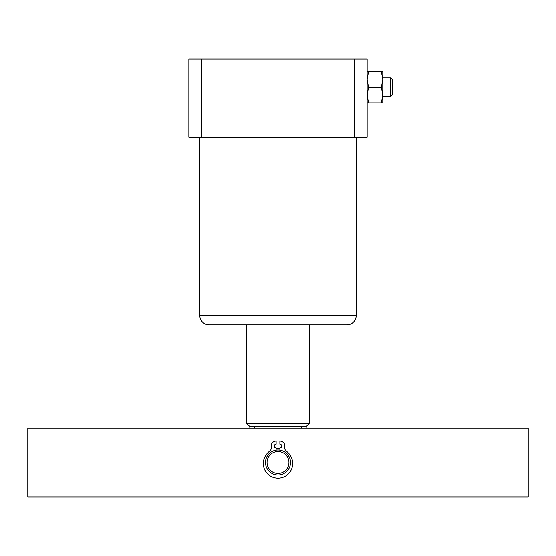 <?xml version="1.0" encoding="UTF-8"?>
<svg xmlns="http://www.w3.org/2000/svg" width="556" height="556" viewBox="0 0 556 556"><rect width="100%" height="100%" fill="white"/><g stroke="black" fill="none" stroke-linecap="round" stroke-linejoin="round"><path stroke-width="0.83" d="M199.812 137.262L199.812 315.53A9.382 9.382 0 0 0 209.195 324.912L346.805 324.912A9.382 9.382 0 0 0 356.188 315.53L356.188 137.262M188.866 59.075L367.134 59.075L367.134 137.262L188.866 137.262L188.866 59.075M354.221 59.075L354.221 137.262M201.779 137.262L201.779 59.075M267.054 462.522A10.946 10.946 0 0 0 278 473.469A10.946 10.946 0 0 0 288.946 462.522A10.946 10.946 0 0 0 278 451.576A10.946 10.946 0 0 0 267.054 462.522M290.51 462.522A12.51 12.51 0 0 1 278 475.032A12.51 12.51 0 0 1 265.49 462.522A12.51 12.51 0 0 1 278 450.012A12.51 12.51 0 0 1 290.51 462.522M309.275 423.429L306.147 426.556L249.852 426.556L246.725 423.429L309.275 423.429L309.275 324.912M254.599 428.12L254.599 426.556M301.401 426.556L301.401 428.12M266.255 454.766A14.074 14.074 0 0 1 270.272 450.763M276.123 448.574A14.074 14.074 0 0 1 279.876 448.574M285.728 450.763A14.074 14.074 0 0 1 289.745 454.766M521.945 496.925L521.945 428.12L528.2 428.12L528.2 496.925L27.8 496.925L27.8 428.12L34.055 428.12L34.055 496.925M521.945 428.12L34.055 428.12M279.876 450.151L279.876 447.976A1.877 1.877 0 0 0 281.753 446.1A1.877 1.877 0 0 0 279.876 444.223L279.876 441.096A5.004 5.004 0 0 1 284.811 446.934A5.004 5.004 0 0 0 286.757 451.785A14.665 14.665 0 0 1 278 478.223A14.665 14.665 0 0 1 269.243 451.785A5.004 5.004 0 0 0 271.189 446.934A5.004 5.004 0 0 1 276.123 441.096L276.123 444.223A1.877 1.877 0 0 0 274.247 446.1A1.877 1.877 0 0 0 276.123 447.976L276.123 450.151M390.59 77.84L392.154 79.404L392.154 95.041L390.59 96.605L390.59 77.84L382.771 77.84M382.771 79.404L382.771 71.585L381.374 71.585L382.771 79.404L381.374 87.222L382.771 95.041L382.771 79.404M390.59 96.605L382.771 96.605M367.134 102.86L368.531 102.86L367.134 95.041L368.531 87.222L367.134 79.404L368.531 71.585L367.134 71.585M382.771 102.86L382.771 95.041L381.374 102.86L382.771 102.86M381.374 71.585L368.531 71.585M381.374 102.86L368.531 102.86M381.374 87.222L368.531 87.222M199.812 315.53L356.188 315.53M246.725 423.429L246.725 324.912M306.147 426.556L306.147 428.12M249.852 426.556L249.852 428.12"/></g></svg>
